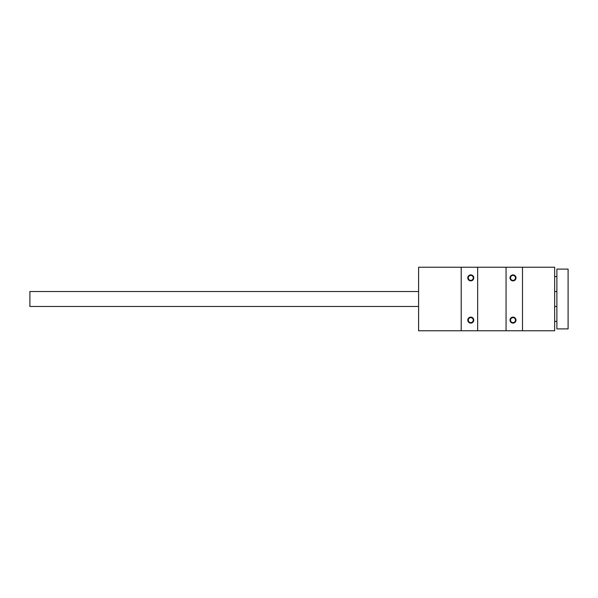 <?xml version="1.0" encoding="UTF-8"?>
<svg xmlns="http://www.w3.org/2000/svg" width="598" height="598" viewBox="0 0 598 598"><rect width="100%" height="100%" fill="white"/><g stroke="black" fill="none" stroke-linecap="round" stroke-linejoin="round"><path stroke-width="0.9" d="M467.786 320.117A2.99 2.99 0 0 0 472.271 322.703A2.99 2.99 0 0 0 472.271 317.531A2.99 2.99 0 0 0 467.786 320.117M467.786 277.883A2.99 2.99 0 0 0 472.271 280.469A2.99 2.99 0 0 0 472.271 275.297A2.99 2.99 0 0 0 467.786 277.883M477.653 267.231L461.208 267.231L461.208 330.769L477.653 330.769L477.653 267.231L554.645 267.231L554.645 330.769L506.058 330.769L506.058 267.231M510.019 277.883A2.99 2.99 0 0 0 514.504 280.469A2.99 2.99 0 0 0 514.504 275.297A2.99 2.99 0 0 0 510.019 277.883M510.019 320.117A2.99 2.99 0 0 0 514.504 322.703A2.99 2.99 0 0 0 514.504 317.531A2.99 2.99 0 0 0 510.019 320.117M522.503 330.769L522.503 267.231M461.208 330.769L418.6 330.769L418.6 267.231L461.208 267.231M477.653 330.769L506.058 330.769M510.528 320.117A2.482 2.482 0 0 0 514.25 322.27A2.482 2.482 0 0 0 514.25 317.964A2.482 2.482 0 0 0 510.528 320.117M510.528 277.883A2.482 2.482 0 0 0 514.25 280.036A2.482 2.482 0 0 0 514.25 275.73A2.482 2.482 0 0 0 510.528 277.883M468.294 320.117A2.482 2.482 0 0 0 472.016 322.27A2.482 2.482 0 0 0 472.016 317.964A2.482 2.482 0 0 0 468.294 320.117M468.294 277.883A2.482 2.482 0 0 0 472.016 280.036A2.482 2.482 0 0 0 472.016 275.73A2.482 2.482 0 0 0 468.294 277.883M556.888 328.9L568.1 328.9L568.1 269.1L556.888 269.1L556.888 328.9M418.6 291.525L29.9 291.525L29.9 306.475L418.6 306.475M554.645 306.475L556.888 306.475M554.645 291.525L556.888 291.525M556.888 276.575L554.645 276.575M556.888 321.425L554.645 321.425"/></g></svg>
